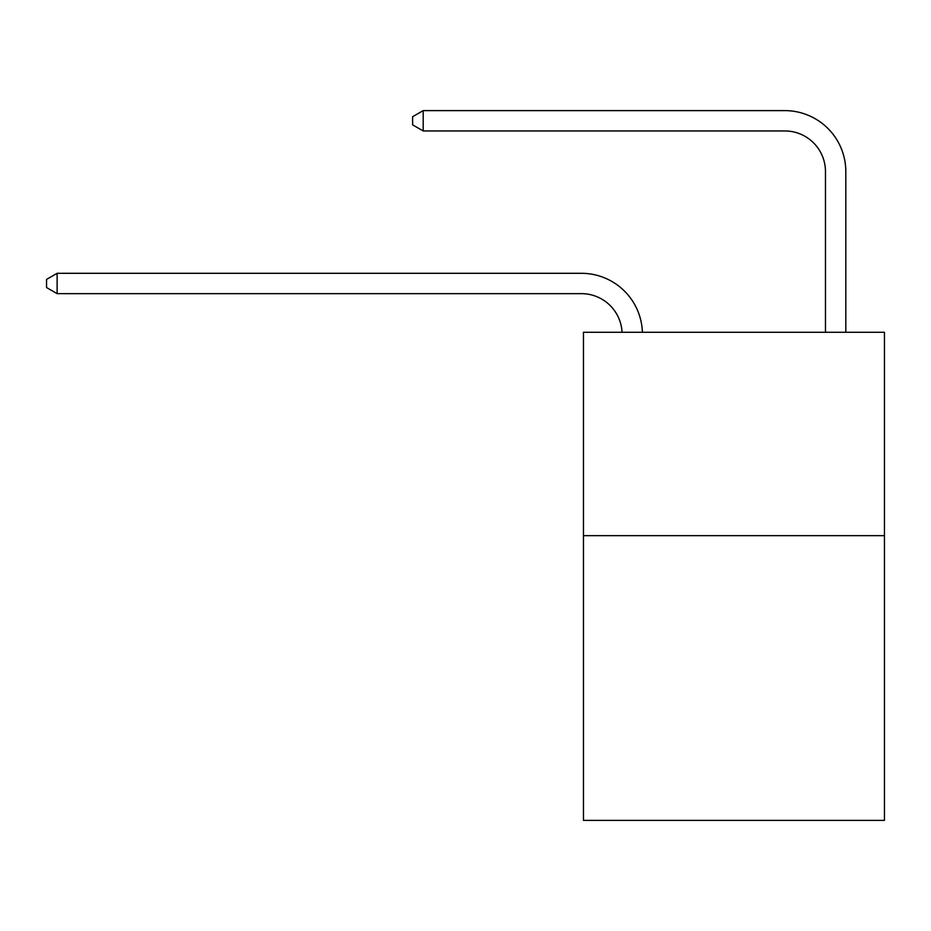 <?xml version="1.0" encoding="UTF-8"?>
<svg xmlns="http://www.w3.org/2000/svg" width="931" height="931" viewBox="0 0 931 931"><rect width="100%" height="100%" fill="white"/><g stroke="black" fill="none" stroke-linecap="round" stroke-linejoin="round"><path stroke-width="1.4" d="M884.45 535.662L884.45 820.386L583.458 820.386L583.458 332.286L884.45 332.286L884.45 535.662L583.458 535.662M581.421 293.649A40.673 40.673 0 0 1 622.048 332.286A40.673 40.673 0 0 0 581.421 293.649A40.673 40.673 0 0 1 622.048 332.286A40.673 40.673 0 0 0 581.421 293.649A40.673 40.673 0 0 1 622.048 332.286A40.673 40.673 0 0 0 581.421 293.649A40.673 40.673 0 0 1 622.048 332.286A40.673 40.673 0 0 0 581.421 293.649A40.673 40.673 0 0 1 622.048 332.286A40.673 40.673 -48.4 0 0 581.421 293.649L57.128 293.649L46.55 287.551L46.55 279.416L57.128 273.307L581.421 273.307A61.015 61.015 0 0 1 642.402 332.286M825.471 332.286L825.471 171.63A40.673 40.673 0 0 0 784.798 130.945L423.198 130.945L412.619 124.847L412.619 116.712L423.198 110.614L784.798 110.614A61.015 61.015 0 0 1 845.813 171.63L845.813 332.286M57.128 293.649L57.128 273.307L581.421 273.307M825.471 171.63A40.673 40.673 0 0 0 784.798 130.945A40.673 40.673 0 0 1 825.471 171.63A40.673 40.673 0 0 0 784.798 130.945A40.673 40.673 0 0 1 825.471 171.63A40.673 40.673 0 0 0 784.798 130.945A40.673 40.673 0 0 1 825.471 171.63A40.673 40.673 0 0 0 784.798 130.945A40.673 40.673 0 0 1 825.471 171.63A40.673 40.673 0 0 0 784.798 130.945M423.198 130.945L423.198 110.614L784.798 110.614"/></g></svg>
